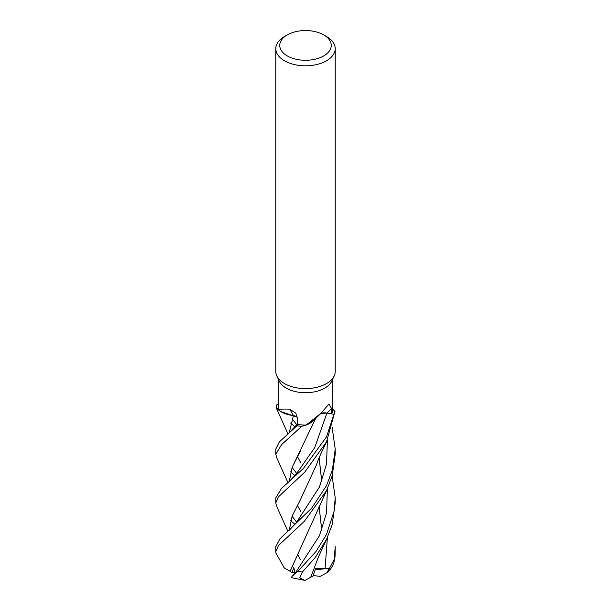 <?xml version="1.0" encoding="UTF-8"?>
<svg xmlns="http://www.w3.org/2000/svg" width="611" height="611" viewBox="0 0 611 611"><rect width="100%" height="100%" fill="white"/><g stroke="black" fill="none" stroke-linecap="round" stroke-linejoin="round"><path stroke-width="0.92" d="M314.421 419.673L307.982 424.294L314.421 419.673M301.697 426.363L306.103 425.073L321.172 413.12L313.634 420.467A23.638 13.648 180 0 1 309.242 423.66A23.638 13.648 180 0 1 306.126 425.073L301.796 426.341A29.664 17.123 180 0 1 296.992 425.76L297.725 424.317L296.977 425.783L279.372 441.86L275.782 449.093L275.782 454.187L281.625 444.571L301.697 426.363A29.718 17.154 180 0 1 296.977 425.783M297.404 417.214L280.716 411.516A23.638 13.648 180 0 1 278.272 409.714L276.065 407.209A29.664 17.123 180 0 1 277.081 404.444L277.035 404.436A29.718 17.154 180 0 0 276.027 407.155L278.265 409.698A27.235 15.726 180 0 1 278.265 409.691A27.235 15.726 180 0 1 278.265 409.355L278.265 379.057M289.263 432.657L293.402 415.64M323.708 34.903L326.511 36.523A29.718 17.154 180 0 1 335.218 48.651L335.218 371.442A29.718 17.154 180 0 1 334.217 375.864L331.819 381.05A27.235 15.726 180 0 1 324.762 388.122A27.235 15.726 180 0 1 298.428 392.186A27.235 15.726 180 0 1 279.181 381.05L276.783 375.864A29.718 17.154 180 0 1 275.782 371.442L275.782 48.651A29.718 17.154 180 0 1 284.489 36.523L287.292 34.903A25.754 14.87 180 0 1 323.708 34.903A25.754 14.87 180 0 1 323.708 55.929A25.754 14.87 180 0 1 287.292 55.929A25.754 14.87 180 0 1 287.292 34.903L284.489 36.523M278.272 409.714C278.349 409.156 282.145 408.965 289.66 409.126L295.793 413.135L297.61 419.07L297.725 424.424A27.235 15.726 180 0 0 306.088 425.073A27.235 15.726 180 0 0 306.126 425.073M321.172 413.12L328.939 403.97L331.567 408.568L331.605 413.838L326.931 413.036A500.722 381.883 69.6 0 1 331.567 408.568M334.217 375.864A29.718 17.154 180 0 1 326.511 383.578A29.718 17.154 180 0 1 297.786 388.016A29.718 17.154 180 0 1 276.783 375.864M335.218 48.651A29.718 17.154 180 0 1 326.511 60.787A29.718 17.154 180 0 1 294.128 64.506A29.718 17.154 180 0 1 275.782 48.651M321.035 413.25A8.546 4.934 180 0 1 326.931 413.036M287.941 531.387L276.569 506.129L275.782 502.968L278.295 496.98L304.797 472.074L326.511 441.852L334.935 411.493A29.664 17.123 180 0 1 333.919 414.266L326.908 413.105L320.897 413.387M326.908 413.105L333.965 414.273L326.511 436.857L303.621 468.202L289.133 481.552L296.098 474.197L314.688 447.703L326.916 413.074L333.919 414.266A29.664 17.123 180 0 0 334.935 411.493L332.735 409.019M332.735 379.057L332.735 409.355A27.235 15.726 180 0 1 331.605 413.838M314.337 419.757L309.242 423.66M326.916 413.074L320.958 413.326M280.716 411.516A23.638 13.648 180 0 0 293.372 415.587A503.059 174.555 126.6 0 0 289.66 409.126M293.372 415.587A8.546 4.934 180 0 1 297.381 417.084M297.725 424.317L296.992 425.76A29.664 17.123 180 0 0 301.796 426.341L306.088 425.073M297.397 417.16L293.425 415.625M276.065 407.209L278.265 409.691M278.265 404.642L277.081 404.444A29.664 17.123 180 0 0 276.065 407.216M287.941 482.606L276.569 457.341L275.782 454.187M294.96 524.375L290.63 520.618M289.133 481.552L281.48 488.403L275.782 497.881L275.782 502.968M276.638 408.706L276.027 407.155M326.511 534.411L316.024 551.504L297.694 571.476L291.898 576.509L291.745 577.708L304.973 580.45L299.772 577.807L302.43 571.988L315.413 557.285L326.511 539.414L332.109 524.925L335.218 502.968L335.218 497.881L334.072 511.254L326.511 534.411M326.511 485.638L311.709 508.1L279.937 538.795L275.782 546.662L275.782 551.756L278.471 545.531L304.27 521.389L326.511 490.633L332.239 475.663L335.218 454.187L335.218 449.093L332.415 469.912L326.511 485.638M284.405 568.1L275.943 553.154L275.782 551.756M326.824 572.973C330.07 570.139 332.43 566.695 333.896 562.624L335.057 556.697L335.218 546.662L334.171 559.432L327.366 572.476L320.118 576.394L313.206 575.531M300.627 511.3L300.413 510.911M289.232 481.468L292.173 467.27L315.673 418.428M294.96 475.602L290.622 471.837M300.65 511.338L297.374 505.266M289.263 481.437L292.257 467.094L300.49 450.765M295.136 572.95L293.799 567.52L291.997 572.576L290.126 571.323L300.528 548.25M321.745 481.483L319.102 457.769M291.898 576.509L296.114 571.751L319.416 535.824L326.534 512.95L327.397 488.762M332.14 476.038L335.218 497.881M290.088 571.323L327.007 489.594M321.776 481.415L319.118 457.731M290.187 571.323L283.832 567.657M332.14 427.257L335.218 449.093M300.719 499.134L292.287 515.791L289.263 530.226M297.374 554.047L300.268 559.432M289.232 530.249L292.173 516.043L300.391 499.722L316.551 464.62C317.865 460.083 322.081 451.048 322.585 450.17L327 440.829M327.366 572.476L328.917 568.238L315.604 568.444L313.031 576.02L310.762 577.166M321.745 530.264L319.102 506.55M300.658 462.573L297.374 456.478M294.953 426.822L290.622 423.056M327.015 538.36L318.568 556.659L310.747 577.196L304.973 580.45M321.776 530.188L319.118 506.519M300.635 462.535L300.398 462.099M289.232 432.68L293.387 415.663M328.917 568.238L315.131 569.918M334.973 411.547A29.718 17.154 180 0 1 333.965 414.273M291.997 572.576L295.594 572.4M302.43 571.988A29.718 17.154 180 0 1 297.694 571.476M335.057 556.697A29.718 17.154 180 0 1 334.171 559.432M296.419 521.855L292.096 516.28M296.434 424.309L292.096 418.711M289.133 530.34L296.106 522.97L319.416 487.051L326.534 464.169L327.397 439.981M325.075 568.528L327.397 537.543M319.66 509.169L318.812 507.275M296.427 473.09L292.096 467.491M296.083 425.439L297.702 423.385M296.091 425.424L289.14 432.756M276.569 408.553L287.941 433.825"/></g></svg>
